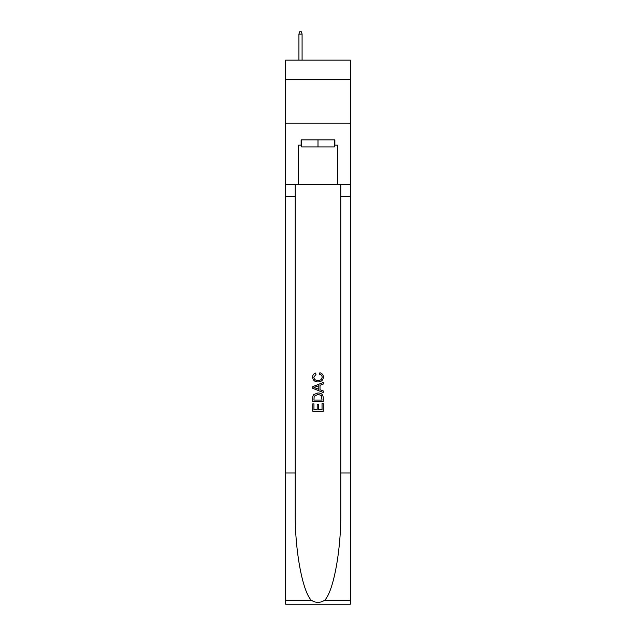 <?xml version="1.0" encoding="UTF-8"?>
<svg xmlns="http://www.w3.org/2000/svg" width="636" height="636" viewBox="0 0 636 636"><rect width="100%" height="100%" fill="white"/><g stroke="black" fill="none" stroke-linecap="round" stroke-linejoin="round"><path stroke-width="0.95" d="M350.364 79.381L350.364 60.142L285.636 60.142L285.636 79.381L350.364 79.381L350.364 123.122L285.636 123.122L285.636 79.381M334.353 139.912L334.353 146.908L301.647 146.908L301.647 139.912M318 139.912L318 146.908M322.031 403.582L322.031 409.775L318.398 409.775L322.031 409.775L322.031 403.582L323.247 403.582L323.247 411.253L312.745 411.253L312.745 403.852L312.745 411.253M317.189 404.257L317.189 409.775L313.961 409.775L317.189 409.775L317.189 404.257L318.398 404.257L318.398 409.775M313.651 394.59L312.896 396.117L313.651 394.59L317.936 392.953C321.299 392.937 323.064 394.551 323.247 397.802L323.247 401.562L312.745 401.562L312.745 397.977L312.745 401.562M319.884 372.768L319.542 374.246L319.884 372.768C322.11 373.348 323.271 374.771 323.374 377.053C323.096 380.272 321.275 381.894 317.921 381.918L317.921 381.918C314.693 381.846 312.928 380.233 312.61 377.076L312.61 377.076C312.666 375.009 313.683 373.658 315.663 373.038L315.981 374.517L313.826 377.148C314.136 379.422 315.496 380.511 317.913 380.439C320.369 380.567 321.784 379.485 322.166 377.188C322.055 375.55 321.172 374.572 319.542 374.246M324.765 600.209L350.364 600.209L350.364 604.2L285.636 604.2L285.636 472.993L295.215 472.993L295.215 512.004C294.746 549.289 302.315 590.939 311.235 600.209C315.742 603.087 320.25 603.087 324.765 600.209C333.685 590.939 341.254 549.289 340.785 512.004L340.785 184.345M312.745 386.664L312.745 388.334L323.247 392.499L312.745 388.334L312.745 386.664L323.247 382.498L312.745 386.664M340.785 472.993L350.364 472.993L350.364 123.122M285.636 472.993L285.636 123.122M295.215 184.345L295.215 472.993M350.364 600.209L350.364 472.993M285.636 184.345L298.316 184.345L298.316 145.159L301.647 145.159M334.353 145.159L334.878 145.159L334.878 139.912L301.122 139.912L301.122 145.159M334.878 145.159L337.684 145.159L337.684 184.345L350.364 184.345M298.316 184.345L337.684 184.345M323.247 382.498L323.247 384.072L320.011 385.265L320.011 389.741L323.247 390.933L323.247 392.499M315.893 388.214L318.803 389.296L318.803 385.71L313.961 387.499L315.893 388.214M318.803 385.71L318.803 389.296M312.745 397.977L312.896 396.117M321.291 395.441L322.031 400.084L321.291 395.441L317.913 394.431L314.176 396.22L313.961 400.084L322.031 400.084L313.961 400.084M312.745 403.852L313.961 403.852L313.961 409.775M302.084 60.142L302.084 34.074L298.928 34.074L298.928 60.142M298.928 34.074L299.628 31.8L301.385 31.8L302.084 34.074M340.785 196.596L350.364 196.596M295.215 196.596L285.636 196.596M285.636 600.209L311.235 600.209"/></g></svg>
